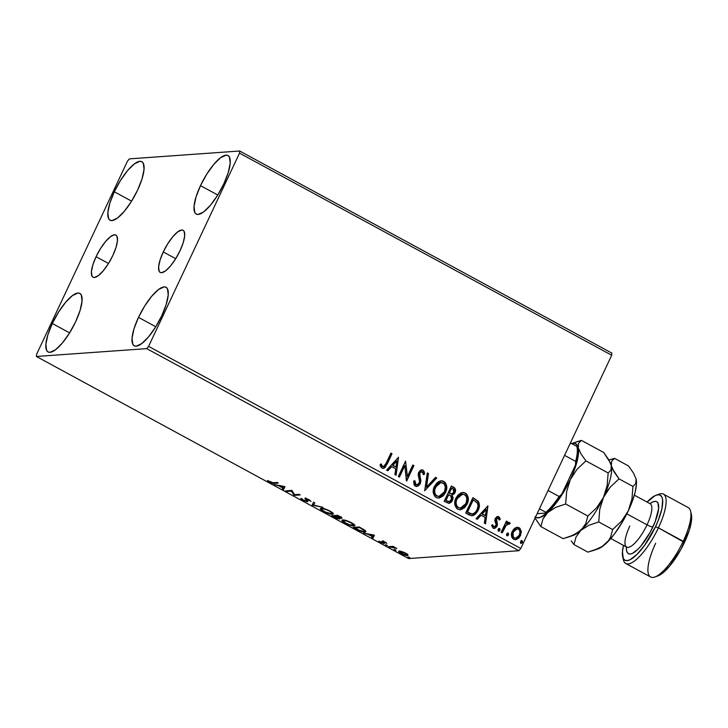 <?xml version="1.0" encoding="UTF-8"?>
<svg xmlns="http://www.w3.org/2000/svg" width="728" height="728" viewBox="0 0 728 728"><rect width="100%" height="100%" fill="white"/><g stroke="black" fill="none" stroke-linecap="round" stroke-linejoin="round"><path stroke-width="1.09" d="M96.06 256.729L108.499 263.49L96.06 256.729L100.546 248.521L105.615 241.469L110.51 236.646L114.478 234.798L115.925 235.089L116.917 236.191L117.463 240.622L116.016 247.42L112.813 255.537A23.979 7.207 118.5 0 1 92.993 277.204A23.979 7.207 118.5 0 1 96.06 256.729A23.979 7.207 118.5 0 1 115.879 235.062A23.979 7.207 118.5 0 1 112.813 255.537L108.335 263.754L103.258 270.807L98.362 275.621L94.394 277.477L92.957 277.186L91.956 276.085L91.41 271.653L92.856 264.856L96.06 256.729M163.272 251.943L175.712 258.695L163.272 251.943L167.758 243.734L172.827 236.682L177.723 231.859L181.691 230.002L183.138 230.303L184.138 231.404L184.675 235.836L183.238 242.633L180.025 250.751A23.979 7.207 118.5 0 1 160.206 272.418A23.979 7.207 118.5 0 1 163.272 251.943A23.979 7.207 118.5 0 1 183.092 230.276A23.979 7.207 118.5 0 1 180.025 250.751L175.548 258.968L170.47 266.02L165.575 270.834L161.607 272.691L160.169 272.399L159.168 271.298L158.631 266.858L160.069 260.069L163.272 251.943M200.491 185.631L217.763 195.013L200.491 185.631L206.716 174.229L213.768 164.428L220.566 157.739L226.071 155.164L228.073 155.574L229.466 157.102L230.212 163.254L228.21 172.691L223.76 183.975A33.306 10.01 118.5 0 1 196.232 214.068A33.306 10.01 118.5 0 1 200.491 185.631A33.306 10.01 118.5 0 1 228.019 155.537A33.306 10.01 118.5 0 1 223.76 183.975L217.536 195.377L210.492 205.178L203.694 211.875L198.18 214.442L196.178 214.041L194.786 212.503L194.039 206.352L196.041 196.915L200.491 185.631M52.325 323.514L69.606 332.887L52.325 323.514L58.549 312.103L65.602 302.311L72.4 295.614L77.914 293.038L79.916 293.448L81.299 294.976L82.055 301.137L80.044 310.574L75.594 321.849A33.306 10.01 118.5 0 1 48.066 351.952A33.306 10.01 118.5 0 1 52.325 323.514A33.306 10.01 118.5 0 1 79.853 293.411A33.306 10.01 118.5 0 1 75.594 321.849L69.369 333.26L62.326 343.052L55.528 349.749L50.014 352.325L48.012 351.915L46.619 350.386L45.873 344.226L47.875 334.789L52.325 323.514M114.323 191.773L131.595 201.146L114.323 191.773L120.548 180.362L127.591 170.57L134.389 163.873L139.903 161.298L141.905 161.707L143.289 163.236L144.044 169.397L142.042 178.833L137.592 190.108A33.306 10.01 118.5 0 1 110.065 220.211A33.306 10.01 118.5 0 1 114.323 191.773A33.306 10.01 118.5 0 1 141.842 161.671A33.306 10.01 118.5 0 1 137.592 190.108L131.368 201.519L124.315 211.311L117.517 218.009L112.003 220.584L110.001 220.174L108.618 218.646L107.862 212.485L109.873 203.048L114.323 191.773M138.502 317.372L155.774 326.754L138.502 317.372L144.726 305.969L151.77 296.169L158.567 289.471L164.082 286.905L166.084 287.305L167.476 288.843L168.223 294.995L166.221 304.431L161.771 315.715A33.306 10.01 118.5 0 1 134.243 345.809A33.306 10.01 118.5 0 1 138.502 317.372A33.306 10.01 118.5 0 1 166.029 287.278A33.306 10.01 118.5 0 1 161.771 315.715L155.546 327.118L148.494 336.918L141.696 343.607L136.191 346.182L134.189 345.773L132.796 344.244L132.05 338.092L134.052 328.656L138.502 317.372M146.701 348.621L518.882 550.714L408.581 558.567L36.4 356.474L146.701 348.621L148.594 346.364L239.521 153.144L611.693 355.237L520.775 548.457L148.594 346.364L239.521 153.144L239.685 151.005L129.384 158.868L127.491 161.125L36.573 354.345L36.4 356.474L146.701 348.621L148.594 346.364L520.775 548.457L611.693 355.237L611.866 353.107L239.685 151.005L129.384 158.868L127.491 161.125L36.573 354.345L36.4 356.474L408.581 558.567L518.882 550.714L520.775 548.457L518.882 550.714L146.701 348.621M399.317 551.141C398.043 551.214 398.644 552.006 401.137 553.517L401.137 553.517C404.149 554.991 406.26 555.673 407.489 555.573L407.871 554.745L407.489 555.573L407.971 554.873L405.696 553.189L401.965 551.615L399.135 551.16L399.008 552.042L402.12 554.017L406.77 555.546L407.835 555.51L407.971 554.873L404.75 552.707L401.965 551.615L398.744 551.369M388.588 546.655L389.708 547.265L393.357 547.219L396.824 548.466L393.002 546.346L388.588 546.655L396.824 548.466L393.002 546.346L388.588 546.655M385.367 542.151L381.936 541.104L383.246 542.779L382.755 542.924L378.906 541.077L383.647 543.507L384.539 543.306L383.219 541.687L386.887 543.361L385.367 542.151L382.091 541.086L383.083 542.952L378.906 541.077L380.598 542.369L384.22 543.552L383.219 541.687L386.887 543.361L385.367 542.151M356.511 529.238L362.28 531.677L365.92 531.677L364.601 530.057L359.186 526.981L353.153 527.418L356.511 529.238C360.597 531.322 363.418 532.259 365.001 532.041L365.92 531.686L364.601 530.057L359.186 526.981L353.153 527.418L356.511 529.238M339.648 519.028L339.021 517.435L341.541 518.327L341.796 517.781L341.541 518.327C342.479 518.245 341.86 517.608 339.703 516.407L337.656 515.297L331.622 515.724L336.736 518.336L339.648 519.028L340.022 518.664L338.902 517.681L341.951 518.027L337.656 515.297L331.622 515.724L339.648 519.028L340.449 517.99M312.139 505.15L322.995 507.334L313.686 505.095L314.751 502.857L313.531 502.202L312.139 505.15L322.995 507.334L313.686 505.095L314.751 502.857L313.531 502.202L312.139 505.15M286.905 491.445L291.391 491.127L294.139 495.377L300.173 494.94L299.062 494.339L294.567 494.658L291.828 490.408L285.795 490.836L286.905 491.445L287.241 490.736L286.905 491.445L291.391 491.127L294.139 495.377L300.173 494.94L299.062 494.339L294.567 494.658L291.828 490.408L285.795 490.836L286.905 491.445M273.155 482.737L271.226 482.518L267.404 480.525L272.208 483.201L278.278 483.055L277.168 482.446L273.155 482.737L267.404 480.525L269.442 482.054C271.972 483.237 273.555 483.665 274.201 483.346L278.278 483.055L277.168 482.446L273.155 482.737M284.775 486.577L274.101 484.493L278.733 485.822L282.801 488.024L282.355 488.97L283.565 489.625L284.775 486.577L274.101 484.493L278.733 485.822L282.801 488.024L282.355 488.97L283.565 489.625L284.775 486.577M306.215 498.989L305.733 499.799L306.615 500.873L306.943 500.181L306.388 501.11L303.349 500.081L300.873 498.316L303.157 500.354L307.343 501.719L307.853 501.246L306.37 499.062L311.002 501.355L308.517 499.408L304.896 498.571L306.57 500.764L306.142 501.101L303.139 499.963L302.084 498.78L300.873 498.316L301.001 498.798L302.812 500.172L307.88 501.537M333.142 513.386L332.414 514.305L333.26 513.959L329.948 511.02C325.789 509.009 322.895 508.089 321.257 508.262L320.402 508.772L320.902 509.6L324.36 511.866L329.757 513.941L332.887 514.223L333.16 513.422L332.141 512.385L328.019 510.064L323.423 508.499L320.438 508.581M354.663 525.07L353.945 525.989C355.755 525.907 354.936 524.806 351.478 522.704C347.32 520.702 344.417 519.783 342.779 519.947L341.933 520.456L342.433 521.284L345.891 523.55L351.287 525.625L354.418 525.907L354.318 524.642L350.104 522.012L344.945 520.192L341.96 520.274M374.21 535.144L363.545 533.06L368.177 534.388L372.236 536.591L371.79 537.537L373.009 538.192L374.401 535.244L363.545 533.06L368.177 534.388L372.236 536.591L371.79 537.537L373.009 538.192L374.21 535.144M385.494 544.717L387.451 545.572L385.722 544.726L387.351 545.718L385.913 545.254L386.113 544.835L385.913 545.254M394.03 549.349L395.986 550.213L394.257 549.367L395.886 550.359L394.449 549.886L394.649 549.467L394.449 549.886M407.944 556.911L409.9 557.766L408.171 556.92L409.8 557.912L408.563 557.029L408.372 557.448M515.251 527.927L513.522 529.383L511.884 532.359L511.493 535.681L512.112 537.819L513.659 539.33L515.706 539.766L519.292 537.619L521.312 532.359L519.965 528.31L518.172 527.336L516.17 527.491L512.294 531.331C510.765 534.498 511.22 537.164 513.659 539.33L515.615 539.776L520.456 535.763L521.257 531.176L519.128 527.7L517.208 527.272L515.251 527.927M508.535 522.349L509.555 522.504L506.406 523.332L507.525 521.648L506.415 521.048L501.128 532.277L502.247 532.878L506.542 524.679L507.916 523.732L509.136 524.251L510.228 523.35L508.817 522.322L506.752 523.305L507.525 521.648L506.415 521.048L501.128 532.277L502.247 532.878L506.005 525.343L510.228 523.35L508.362 522.358M498.789 516.662L496.714 516.762L495.095 518.909L494.885 520.966L496.096 524.442L495.477 526.244L493.648 526.726L492.674 524.715L491.546 525.407L493.12 528.173L494.949 528.273L496.705 526.754L497.452 524.269L496.323 519.282L498.089 518.018L499.08 520.029L500.191 519.419L499.781 517.863L498.453 516.68L499.845 519.446L498.789 516.662L497.752 516.416L495.286 518.454L494.831 520.374L496.096 524.442L495.859 525.662L493.648 526.726L492.674 524.715L491.546 525.407L493.12 528.173L494.257 528.437L496.996 526.207L497.452 524.269L496.423 519L498.216 518.072L499.08 520.029L500.191 519.419L499.062 519.874L499.845 519.446L498.789 516.662M469.05 514.86L472.481 515.697L475.047 514.478L477.422 511.693L479.197 507.243L479.406 504.622L478.46 501.519L472.918 497.661L465.692 513.031L472.199 515.733L478.123 510.374C479.77 507.316 479.834 504.286 478.296 501.274L472.918 497.661L465.692 513.031L469.05 514.86M444.162 501.346L449.085 503.33L450.978 502.466L452.525 500.409L453.08 497.743L452.088 495.24L454.481 493.584L455.555 490.308L454.736 488.024L451.396 485.976L444.162 501.346L448.885 503.348L452.525 500.409L452.088 495.24L454.982 492.701C456.101 490.272 455.591 488.397 453.444 487.087L451.396 485.976L444.162 501.346M424.679 490.763L436.736 478.014L435.526 477.359L426.517 487.105L428.483 473.537L427.272 472.872L424.679 490.763L436.736 478.014L435.526 477.359L426.517 487.105L428.483 473.537L427.272 472.872L424.679 490.763M399.445 477.058L404.823 465.629L406.679 480.99L413.914 465.62L412.803 465.019L407.407 476.476L405.56 461.088L398.334 476.458L399.445 477.058L404.823 465.629L406.424 480.853L413.914 465.62L412.803 465.019L407.407 476.476L405.56 461.088L398.334 476.458L399.445 477.058M386.095 463.354L383.556 466.593L382.337 466.211L381.172 463.927L380.052 464.801L380.671 466.666L382.154 468.159L383.711 468.313L385.239 467.358L392.019 453.735L390.9 453.125L386.095 463.354C385.54 465.42 384.411 466.457 382.682 466.475L381.172 463.927L380.052 464.801L381.954 468.059L383.31 468.377L387.132 464.109L392.019 453.735L390.9 453.125L386.095 463.354M398.516 457.257L386.641 470.106L387.851 470.77L391.655 466.648L395.723 468.859L394.894 474.592L396.105 475.248L398.516 457.257L386.641 470.106L387.851 470.77L391.655 466.648L395.723 468.859L394.894 474.592L396.105 475.248L398.516 457.257M415.315 486.177L418.254 486.004L420.329 483.674L420.902 480.553L419.537 473.928L420.265 472.135L421.53 471.453L422.822 472.19L423.25 474.647L424.561 474.174L424.306 471.862L422.995 470.06L420.466 470.188L418.464 472.863L418.209 475.138L419.574 481.345L418.664 483.902L417.417 484.712L415.979 484.557L414.978 482.837L414.914 480.762L413.641 481.044L414.114 484.93L415.315 486.177L416.78 486.495L420.329 483.674L419.865 472.781L422.24 471.626L423.25 474.647L424.561 474.174L422.995 470.06L421.712 469.788L418.718 472.235L418.191 474.893L419.574 481.345L419.228 483.046L417.007 484.775L415.979 484.557L414.914 480.762L413.641 481.044L415.315 486.177M434.389 486.468L433.26 492.456L435.007 496.623L436.873 497.815L439.039 498.061L442.924 496.105L445.208 493.129L446.555 489.516L446.428 484.866L444.926 482.2L442.333 480.826L439.475 481.19L436.855 482.946L434.389 486.468C432.277 490.818 432.878 494.503 436.199 497.515L438.775 498.079L445.554 492.447C447.72 488.051 447.101 484.338 443.716 481.308L441.195 480.78L434.389 486.468M455.91 498.161L454.791 504.14L456.538 508.317L458.403 509.509L460.56 509.746L464.455 507.798L466.739 504.813L468.077 501.201L467.958 496.551L466.457 493.893L463.863 492.519L460.997 492.883L457.939 495.095L455.91 498.161C453.799 502.511 454.409 506.188 457.73 509.2L460.296 509.773L467.085 504.131C469.241 499.736 468.632 496.023 465.247 493.002L462.726 492.465L455.91 498.161M487.951 505.824L476.076 518.673L477.295 519.328L481.099 515.215L485.166 517.417L484.329 523.159L485.54 523.814L487.951 505.824L476.076 518.673L477.295 519.328L481.099 515.215L485.166 517.417L484.329 523.159L485.54 523.814L487.951 505.824M499.026 528.437L499.645 528.501L498.025 529.511L498.243 530.921L499.344 531.003L500.127 529.811L499.645 528.501L498.38 528.865L498.88 531.158M507.562 533.069L508.18 533.133L506.561 534.143L506.779 535.553L507.88 535.644L508.663 534.452L508.18 533.133L506.915 533.497L507.416 535.799M521.476 540.622L522.094 540.695L520.475 541.705L520.702 543.115L521.794 543.197L522.577 542.005L522.094 540.695L520.829 541.059L521.33 543.352M382.464 468.386L384.302 467.904L386.067 465.583L391.673 453.753L390.827 453.298L392.019 453.735L387.132 464.109L383.137 468.386M382.337 466.502L380.826 463.945L381.709 465.884L383.183 466.621L382.482 466.566M385.276 466.903L385.613 466.393M398.343 457.439L395.786 475.075L398.343 457.439M391.309 466.675L387.642 470.652L391.309 466.675M396.514 461.033L392.529 465.356L395.641 467.048L392.529 465.356L396.86 461.015L395.986 467.021L392.874 465.329L396.514 461.033M405.46 461.306L407.407 476.476L405.46 461.306M412.721 465.183L413.914 465.62L406.424 480.826L413.568 465.647L412.721 465.183M404.477 465.647L399.181 476.913L404.477 465.647M415.633 484.575L414.632 482.864L414.569 480.78L415.633 484.575L416.844 484.784M421.548 469.806L422.995 470.06L424.561 474.174L423.25 474.547L424.224 474.201L423.96 471.88L423.105 470.406L421.712 469.788M421.321 471.471L422.24 471.626M421.894 471.653L419.519 472.8L420.329 483.674L416.607 486.504M416.462 486.522L418.555 485.585L420.274 482.955L420.466 479.779L419.201 473.955L419.92 472.163L421.184 471.471M416.589 484.803L415.861 484.684M427.245 473.073L428.483 473.537L426.171 487.132L428.137 473.555L427.245 473.073M435.399 477.495L436.736 478.014L424.688 490.708L436.391 478.041L435.399 477.495M441.031 480.799L443.37 481.335C446.755 484.366 447.374 488.069 445.208 492.465L438.593 498.098M445.509 483.456L443.698 481.526L440.968 480.799M441.987 480.853L441.414 480.789M438.675 498.089L439.193 497.988M440.076 497.706L442.588 496.132L444.863 493.147L446.209 489.544L446.364 486.404M446.091 484.912L445.891 484.284M438.848 496.378L436.827 496.077L435.171 494.694L434.216 490.636L436.445 485.012L440.394 482.555M440.859 482.518L435.162 487.096C433.46 490.563 433.924 493.511 436.563 495.941L436.909 495.923C434.27 493.484 433.806 490.535 435.508 487.068L441.031 482.5L443.024 482.91C445.682 485.376 446.155 488.351 444.444 491.837L438.966 496.378L436.563 495.941L438.802 496.378M451.315 486.14L453.098 487.114C455.246 488.424 455.755 490.299 454.645 492.729L451.742 495.258L452.525 500.409L448.712 503.357L450.632 502.484L451.979 500.819L452.743 497.77L451.742 495.258L454.136 493.611L455.137 491.154L454.654 488.361L451.315 486.14M449.922 502.957L451.242 501.892M452.443 496.423L452.134 495.823M455.209 490.326L455.137 489.498M448.703 501.665L445.673 500.4L448.712 494.658L450.96 496.105L451.415 499.799L449.14 501.638L446.947 501.091L448.967 501.647M448.093 501.574L447.511 501.365M451.324 493.948L450.204 493.675M449.676 493.411L449.103 493.102L449.676 493.411L449.103 493.102L451.769 488.151L452.925 488.779L453.863 492.128L451.733 493.912L449.676 493.411L451.56 493.921M449.449 493.084L451.424 488.179L449.103 493.102L451.769 488.151L453.69 489.353L454.172 491.191L452.943 493.356L451.669 493.921L449.449 493.084M447.292 501.064L445.673 500.4L447.292 501.064L446.018 500.373L448.712 494.658L445.673 500.4L448.712 494.658L451.269 496.487L451.724 498.862L449.649 501.528L447.292 501.064M462.553 492.483L464.901 493.02C468.286 496.05 468.896 499.763 466.739 504.158L460.114 509.782M467.039 495.149L464.901 493.02L462.498 492.483M463.518 492.538L462.935 492.483M460.205 509.773L460.715 509.682M461.607 509.4L464.109 507.816L466.393 504.841L467.731 501.228L467.895 498.098M467.613 496.596L467.412 495.977M466.703 494.612L466.111 493.912M460.369 508.062L458.358 507.762L456.702 506.379L455.737 502.329L457.967 496.705L461.916 494.239M462.389 494.203L456.684 498.78C454.982 502.247 455.455 505.196 458.085 507.634L458.431 507.607C455.801 505.177 455.328 502.229 457.029 498.762L462.562 494.185L464.555 494.603C467.203 497.06 467.676 500.036 465.965 503.521L460.496 508.062L458.085 507.634L460.333 508.071M471.425 515.761L473.491 515.288L476.239 512.94L478.241 509.318L479.051 505.851L478.906 503.467L477.795 501.101L472.845 497.834L477.95 501.301C479.488 504.304 479.424 507.343 477.777 510.401L472.035 515.733M474.11 514.923L474.702 514.505M472.035 513.959L467.54 512.057L473.291 499.845L477.541 503.221L478.032 506.06L477.013 509.773L475.348 512.312L472.991 513.822L470.734 513.786L467.203 512.084L472.945 499.863L467.203 512.084L472.945 499.863L477.022 502.411C478.378 504.804 478.369 507.261 477.013 509.773C476.021 512.248 474.319 513.64 471.899 513.932L472.208 513.941M468.741 512.712L471.899 513.932L468.741 512.712M487.787 506.005L485.23 523.641L487.787 506.005M480.753 515.242L477.077 519.219L480.753 515.242M485.949 509.6L481.972 513.923L485.085 515.615L481.972 513.923L486.295 509.582L485.43 515.588L482.318 513.895L485.949 509.6M497.552 517.999L498.216 518.072M497.87 518.099L496.087 519.028L495.868 520.192L497.452 524.269L496.996 526.207L494.094 528.437M493.648 526.726L494.312 526.872L492.874 526.39L492.328 524.742L493.302 526.754L494.139 526.872M493.939 528.455L495.559 527.718L496.842 525.771L497.042 523.687L495.868 519.892L496.387 518.545L497.606 518.008M495.559 527.718L496.36 526.781M499.645 528.501L498.853 528.428L499.626 530.312L499.645 528.865M498.443 531.067L499.972 530.284L498.098 531.085M498.999 531.03L499.79 529.338M509.555 522.504L510.228 523.35L509.027 524.087L509.882 523.377L508.472 522.349M508.035 523.705L508.726 523.787M508.381 523.805L505.66 525.37L501.974 532.741L505.514 525.589L507.571 523.76M508.18 533.133L507.389 533.06L508.162 534.944L508.18 533.497M506.979 535.699L508.162 534.944L506.633 535.726M507.534 535.662L508.326 533.97M517.035 527.281L519.128 527.7L521.257 531.176L520.456 535.763L515.706 539.739M519.628 528.346L516.816 527.3M516.407 539.53L518.509 538.119L520.347 535.253L520.966 531.795L520.211 529.065M513.959 537.974L512.403 535.207L513.058 531.968C511.884 534.316 512.184 536.318 513.959 537.974L514.305 537.947C512.53 536.29 512.23 534.288 513.404 531.94L517.162 528.792L518.482 529.083C520.22 530.776 520.511 532.805 519.337 535.162L515.688 538.247L514.323 538.138M516.989 528.81L513.404 531.94L514.368 530.075L516.589 528.846M522.094 540.695L521.303 540.622L522.076 542.506L522.094 541.059M520.893 543.252L522.422 542.478L520.547 543.279M521.448 543.225L522.249 541.532M395.986 467.021L392.874 465.329L396.86 461.015L395.986 467.021M444.444 491.837L442.333 494.803L440.331 496.077L438.019 496.314L435.954 495.204L434.807 493.074L434.716 489.389L437.61 484.111L440.74 482.528L443.98 483.647L445.381 487.014L444.444 491.837M465.965 503.521L463.854 506.488L461.543 507.871L458.977 507.853L457.038 506.351L456.11 503.539L456.247 501.073L457.612 497.679L460.078 495.058L463.436 494.221L465.884 495.804L466.903 498.707L465.965 503.521M485.43 515.588L482.318 513.895L486.295 509.582L485.43 515.588M519.337 535.162L516.598 538.028L514.669 538.11L513.185 536.791L513.094 532.705L515.46 529.438L517.726 528.819L519.119 529.575L519.992 531.895L519.337 535.162M274.538 482.637L274.201 483.346L274.538 482.637M284.957 486.677L283.565 489.625L283.975 488.752L282.764 488.097L283.975 488.752L284.957 486.677M282.946 487.724L283.592 486.35L282.946 487.724L280.007 485.649L283.592 486.35L282.946 487.724L279.825 486.031L283.41 486.732L282.946 487.724M294.512 494.585L294.139 495.377L294.512 494.585M294.412 494.421L293.894 495.231L294.303 494.358L291.946 490.472L294.412 494.421M291.728 490.417L291.391 491.127L291.728 490.417M307.498 501.719L307.78 501.119L307.498 501.719L306.261 499.481L306.561 498.662L311.002 501.355L309.227 499.763L305.232 498.462L305.733 499.799L306.151 498.926L305.296 497.952M306.051 500.491L306.77 500.691M305.505 498.243L306.442 499.217M314.742 502.857L313.686 505.095L314.742 502.857M313.923 504.604L312.74 504.368L312.33 505.25L312.558 504.267L313.923 504.604M321.257 508.262C319.483 508.353 320.302 509.436 323.696 511.511L323.696 511.511C327.855 513.531 330.767 514.459 332.414 514.305L332.833 513.422L331.304 513.695C329.984 513.832 327.646 513.085 324.279 511.447C321.576 509.791 320.948 508.936 322.368 508.863L322.613 508.344L322.368 508.863C323.687 508.726 326.026 509.473 329.384 511.083C332.095 512.758 332.741 513.631 331.304 513.695L325.38 512.011L322.568 510.364L321.758 509.054L324.224 509.081L329.52 510.792L331.913 513.003L331.304 513.695M331.449 513.331L333.306 513.349M322.113 508.253L321.703 509.127L322.368 508.863M341.377 517.417L340.822 517.299M339.521 518.127L338.93 518.027M338.684 517.963L339.703 518.145M340.577 517.235L341.523 517.435M338.192 517.453L337.355 517.199M338.156 515.943L339.448 516.27L340.422 517.717L336.218 516.079L336.554 515.379L336.218 516.079L338.293 515.642L340.668 517.644L336.218 516.079L338.156 515.943M341.086 516.744L340.422 517.717M335.599 516.125L338.038 517.035L338.529 518.427L333.36 516.288L333.688 515.579L333.36 516.288L335.599 516.125L335.936 515.415L335.599 516.125L338.775 518.345L333.36 516.288L335.599 516.125M342.779 519.947C341.013 520.038 341.823 521.13 345.218 523.205L345.218 523.205C349.385 525.225 352.288 526.153 353.945 525.989L354.791 525.634M353.945 525.989L354.354 525.115L353.517 525.097M343.243 520.784L342.497 519.983M342.479 519.947L343.479 520.966M352.971 525.025L354.827 525.034M350.905 522.777C353.626 524.442 354.263 525.316 352.834 525.389C351.506 525.525 349.167 524.779 345.8 523.141C343.106 521.485 342.469 520.62 343.898 520.547L344.135 520.038L343.898 520.547C345.209 520.42 347.547 521.157 350.905 522.777L353.535 524.979L350.104 524.934L344.835 522.577L343.279 520.748L346.61 520.993L350.905 522.777M353.917 524.233L352.834 525.389M343.643 519.938L343.225 520.82L343.898 520.547M364.473 531.14L365.793 531.112L365.001 532.041L365.411 531.167L363.882 531.44L359.213 530.23L354.882 527.973L359.823 527.327L363.445 529.784C364.892 530.894 365.046 531.44 363.882 531.44L360.032 530.575L354.882 527.973L355.219 527.263L354.882 527.973L359.678 527.636L364.364 530.521L364.628 531.131L363.882 531.44M374.401 535.244L373.009 538.192L373.419 537.319L372.208 536.663L373.419 537.319L374.401 535.244M372.381 536.29L373.027 534.916L372.381 536.29L369.451 534.216L373.027 534.916L372.381 536.29L369.269 534.598L372.845 535.298L372.381 536.29M383.656 541.896L382.928 541.222L382.509 542.096L382.855 541.168M382.664 540.995L383.356 541.587M383.219 542.424L384.066 542.633M387.351 545.718L386.923 545.181M393.202 546.455L392.874 547.147L393.202 546.455M391.518 546.455L391.191 547.156L391.518 546.455M390.035 546.555L389.708 547.265L390.035 546.555M395.886 550.359L395.459 549.813M407.489 555.573L407.971 554.873M407.835 554.7L406.906 554.627M400.072 551.733L399.399 551.132M399.235 550.905L400.218 551.833M399.426 551.169L399.963 551.651M406.888 554.618L407.898 554.69M405.15 553.225C406.943 554.345 407.352 554.927 406.37 554.964L401.674 553.48C399.863 552.361 399.445 551.779 400.427 551.742L400.655 551.269L400.427 551.742L405.278 552.971L406.852 554.7L404.55 554.672L399.954 552.015L401.683 551.888L405.15 553.225M407.252 553.899L406.37 554.964M400.391 551.06L399.972 551.933L400.427 551.742M409.8 557.912L409.373 557.375M339.202 517.444L338.529 518.427M239.685 151.005L611.866 353.107L611.693 355.237L239.521 153.144L239.685 151.005M577.386 448.548L577.686 454.363L575.484 465.056L575.666 461.379L564.582 455.364L575.666 461.379A41.933 12.604 -61.5 0 0 576.867 446.437L570.424 442.942L576.867 446.437A41.933 12.604 118.5 0 1 576.949 446.783A41.933 12.604 118.5 0 1 575.666 461.379L575.484 465.056L561.788 494.175L559.131 496.505L548.048 490.49L559.131 496.505A41.933 12.604 118.5 0 1 545.864 512.312L545.927 513.067L537.137 513.695L545.927 513.067A40.459 12.158 -61.5 0 0 561.788 494.175L553.726 505.287L545.927 513.067L545.864 512.312A41.933 12.604 -61.5 0 0 559.131 496.505L561.788 494.175L575.484 465.056A40.459 12.158 -61.5 0 0 577.404 448.621L576.949 446.783M539.43 508.808L545.864 512.312L539.43 508.808M625.789 563.499L650.595 576.976A39.467 11.857 -61.5 0 0 683.219 541.304L658.412 527.836A39.467 11.857 -61.5 0 0 659.213 494.112L656.237 495.158A37.001 11.12 118.5 0 1 655.482 526.772L658.412 527.836L684.429 542.487A37.001 11.12 -61.5 0 0 691.336 514.223L690.59 511.156A39.467 11.857 118.5 0 1 683.219 541.304A39.467 11.857 -61.5 0 0 688.269 507.607L663.454 494.13A39.467 11.857 118.5 0 1 658.412 527.836A39.467 11.857 118.5 0 1 625.789 563.499A39.467 11.857 118.5 0 1 623.177 558.249M622.713 556.884A37.001 11.12 118.5 0 1 623.496 545.418L622.458 551.633L623.286 558.476L624.833 560.178L627.054 560.633L629.875 559.814L636.845 554.563L644.69 545.226L655.482 526.772A37.001 11.12 118.5 0 1 622.713 556.884L623.459 559.95A39.467 11.857 -61.5 0 0 658.412 527.836L655.482 526.772L658.258 520.365L661.916 508.626L662.626 499.799L661.816 496.915L660.278 495.213L658.048 494.758L655.236 495.568L647.046 502.056A37.001 11.12 118.5 0 1 656.237 495.158M629.802 526.062A24.67 7.417 -61.5 0 0 626.917 547.247A24.67 7.417 -61.5 0 0 647.037 524.833A4.932 0.892 -154.8 0 0 652.898 526.954A29.602 8.9 118.5 0 1 635.125 551.697A29.602 8.9 118.5 0 1 626.462 547.028M657.63 494.803A39.467 11.857 118.5 0 1 663.454 494.13M627.29 547.356L626.644 547.128A24.67 7.417 -61.5 0 0 647.037 524.833L626.835 513.868L647.037 524.833A24.67 7.417 -61.5 0 0 650.186 503.767L650.732 504.185M611.274 465.42L611.274 465.42A41.933 12.604 -61.5 0 0 611.265 465.392A41.933 12.604 118.5 0 1 611.329 465.656A41.933 12.604 -61.5 0 0 611.274 465.42L610.974 470.097L608.144 472.954L607.152 485.521L603.448 497.461L596.678 507.753L587.869 516.052L585.785 523.641L583.765 527.118L577.313 533.014L569.114 536.836L573.291 535.371A41.933 12.604 -61.5 0 0 580.908 530.303A41.933 12.604 -61.5 0 0 603.448 497.461A41.933 12.604 -61.5 0 0 611.329 465.656L608.635 459.523L603.639 452.452L581.435 440.385L571.216 443.671L575.038 443.398L577.55 445.654L578.25 447.693L578.605 443.243L581.435 440.385L603.639 452.452L610.337 462.744L611.329 465.656L610.974 470.097L608.144 472.954L585.94 460.897L580.944 453.817L578.25 447.693A41.933 12.604 118.5 0 1 570.361 479.497L577.122 469.196L585.94 460.897L608.144 472.954L607.152 485.521L603.448 497.461L596.678 507.753L587.869 516.052L565.656 503.994L566.657 491.436L570.361 479.497A41.933 12.604 118.5 0 1 547.829 512.339L555.701 507.361L565.656 503.994L587.869 516.052L585.785 523.641L580.908 530.303L573.027 535.289L563.072 538.647L540.868 526.59L542.952 519.009L547.829 512.339A41.933 12.604 118.5 0 1 535.462 517.253M534.953 516.862L536.39 517.681L540.212 517.408L555.701 507.361L565.656 503.994L566.657 491.436L570.361 479.497L559.614 498.298L553.653 506.197L544.972 515.533L542.952 519.009L540.868 526.59L535.062 518.099L540.868 526.59L563.072 538.647L569.114 536.836M572.026 535.717L572.026 535.717A41.933 12.604 118.5 0 0 580.908 530.303L588.788 525.325L598.744 521.958L599.745 509.391L603.448 497.461L610.182 487.187L619.018 478.86L614.023 471.78L611.329 465.656L611.684 461.206L614.514 458.358L608.917 460.005M571.553 443.552A41.933 12.604 118.5 0 1 578.25 447.693L578.487 453.408L577.177 460.97L574.41 469.869L570.361 479.497L577.122 469.196L585.94 460.897L580.944 453.817L578.25 447.693L578.605 443.243L581.435 440.385L576.294 441.896M611.329 465.656A41.933 12.604 118.5 0 1 603.448 497.461A41.933 12.604 118.5 0 1 580.908 530.303L588.788 525.325L598.744 521.958L612.676 529.529L610.592 537.109L608.572 540.595L602.984 546.064L598.107 548.848A41.933 12.604 -61.5 0 0 605.723 543.78A41.933 12.604 -61.5 0 0 628.255 510.929L623.214 520.629L614.532 533.87L608.59 540.95L602.12 546.491L593.93 550.313L587.887 552.124L573.955 544.553L576.03 536.973L580.908 530.303L576.03 536.973L573.955 544.553L587.887 552.124L597.843 548.757L602.12 546.491L608.572 540.595L610.592 537.109L612.676 529.529L598.744 521.958L599.745 509.391L603.448 497.461L606.46 492.092L610.182 487.187L619.018 478.86L632.96 486.431L631.959 498.999L628.255 510.929A41.933 12.604 -61.5 0 0 636.145 479.124L636.381 484.839L635.08 492.41L632.304 501.31L628.255 510.929L621.521 521.202L612.676 529.529L621.521 521.202L628.255 510.929L631.959 498.999L632.96 486.431L619.018 478.86L612.33 468.568L611.329 465.656L611.684 461.206L614.514 458.358L628.455 465.92L633.451 473L636.145 479.124A41.933 12.604 -61.5 0 0 636.09 478.897L635.79 483.574L632.96 486.431L635.79 483.574L636.09 478.887A41.933 12.604 -61.5 0 0 636.081 478.86M571.216 540.913L573.955 544.553L571.216 540.913M609.372 459.859L614.514 458.358L628.455 465.92L633.451 473L636.145 479.124M691.318 514.15L691.6 519.474L689.37 529.957L681.153 548.93L669.678 566.047L662.125 573.491L657.757 575.966M626.471 546.846L626.499 550.013L627.145 552.315L628.373 553.68L630.157 554.044L632.414 553.389L637.992 549.194L641.095 545.8L650.277 532.113L655.118 521.83L658.631 508.544L657.966 503.066L656.729 501.71L654.954 501.346L652.697 501.992L650.049 503.63M650.004 503.667A29.602 8.9 118.5 0 1 652.898 526.954A4.932 0.892 25.2 0 1 647.037 524.833A24.67 7.417 -61.5 0 0 649.922 503.649M654.845 576.995L657.821 575.948A37.001 11.12 -61.5 0 0 684.429 542.487L683.219 541.304A39.467 11.857 118.5 0 1 654.845 576.995A39.467 11.857 118.5 0 1 655.646 543.27M306.625 501L307.034 500.127M306.142 499.153L306.552 498.28M331.977 513.422L332.396 512.548M364.619 531.149L365.028 530.275M383.074 541.75L383.492 540.868M383.256 542.879L383.674 541.996M634.334 495.158L650.186 503.767M593.93 550.313L598.107 548.848M610.792 538.52L626.644 547.128"/></g></svg>
